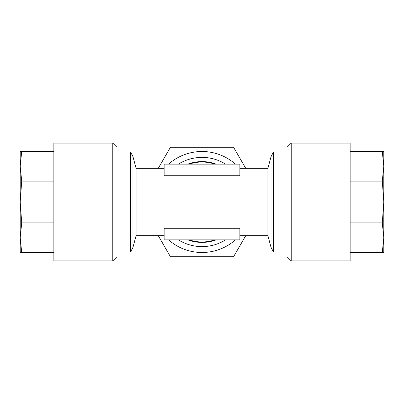 <?xml version="1.0" encoding="UTF-8"?>
<svg xmlns="http://www.w3.org/2000/svg" width="404" height="404" viewBox="0 0 404 404"><rect width="100%" height="100%" fill="white"/><g stroke="black" fill="none" stroke-linecap="round" stroke-linejoin="round"><path stroke-width="0.61" d="M350.132 260.918L350.132 143.082L291.218 143.082L291.218 260.918L350.132 260.918M291.218 260.918L287.007 256.707L287.007 147.293L291.218 143.082M20.2 163.282L20.2 237.719M53.868 143.082L53.868 260.918L112.782 260.918L112.782 143.082L53.868 143.082M112.782 143.082L116.993 147.293L116.993 256.707L112.782 260.918M189.203 239.875A39.981 39.981 0 0 0 214.797 239.875M214.797 164.125A39.981 39.981 0 0 0 189.203 164.125M132.966 247.349L132.966 156.651L136.097 168.332L136.097 235.668L132.966 247.349L130.542 252.081L130.542 151.919L116.993 151.919M130.542 252.081L116.993 252.081M287.007 151.919L273.457 151.919L273.457 252.081L287.007 252.081M239.875 168.332L267.902 168.332L267.902 235.668L271.034 247.349L273.457 252.081M239.875 228.28L164.125 228.28L164.125 239.875L239.875 239.875L239.875 228.28M202 242.4A40.4 40.4 0 0 1 187.941 239.875A40.4 40.4 0 0 0 216.059 239.875M216.059 164.125A40.4 40.4 0 0 0 187.941 164.125A40.4 40.4 0 0 1 202 161.6M158.267 235.668L170.412 256.707L233.588 256.707L245.733 235.668M245.733 168.332L233.588 147.293L170.412 147.293L158.267 168.332M168.599 164.125A50.5 50.5 0 0 1 235.401 164.125M235.401 239.875A50.5 50.5 0 0 1 168.599 239.875M239.875 175.72L164.125 175.72L164.125 164.125L239.875 164.125L239.875 175.72M53.868 151.5L20.2 151.5L20.2 166.291L21.715 151.5M53.868 181.083L21.715 181.083L20.2 166.291L20.2 202L21.715 181.083M53.868 222.917L21.715 222.917L20.2 202L20.2 237.709L21.715 222.917M53.868 252.5L21.715 252.5L20.2 237.709L20.2 252.5L21.715 252.5M350.132 252.5L383.8 252.5L383.8 237.709L382.285 252.5M350.132 222.917L382.285 222.917L383.8 237.709L383.8 202L382.285 222.917M350.132 181.083L382.285 181.083L383.8 202L383.8 166.291L382.285 181.083M350.132 151.5L382.285 151.5L383.8 166.291L383.8 151.5L382.285 151.5M383.8 237.769L383.8 163.282M267.902 168.332L271.034 156.651L271.034 247.349M178.432 164.125A44.607 44.607 0 0 1 225.568 164.125M225.568 239.875A44.607 44.607 0 0 1 178.432 239.875M136.097 235.668L164.125 235.668M239.875 235.668L267.902 235.668M132.966 156.651L130.542 151.919M271.034 156.651L273.457 151.919M136.097 168.332L164.125 168.332"/></g></svg>
